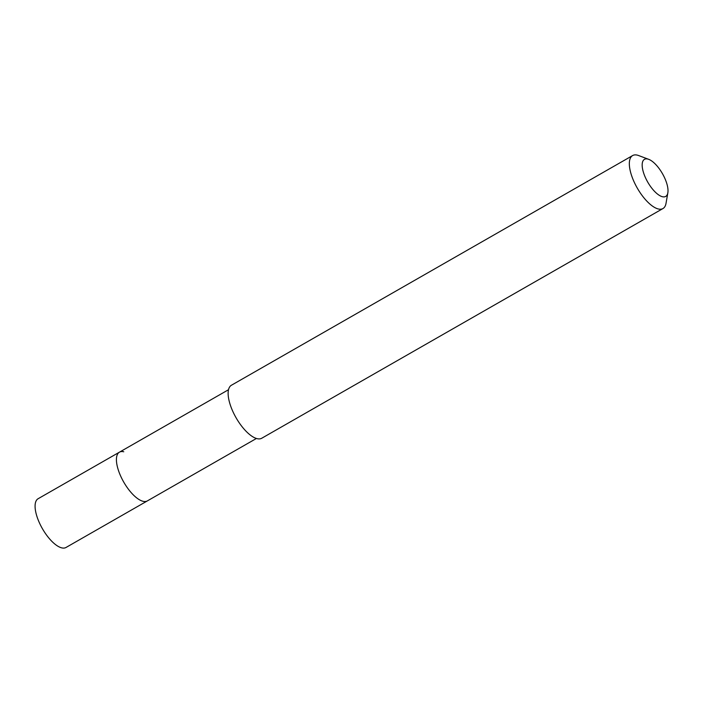 <?xml version="1.0" encoding="UTF-8"?>
<svg xmlns="http://www.w3.org/2000/svg" width="703" height="703" viewBox="0 0 703 703"><rect width="100%" height="100%" fill="white"/><g stroke="black" fill="none" stroke-linecap="round" stroke-linejoin="round"><path stroke-width="1.05" d="M228.51 389.726L38.111 498.726A28.085 11.151 60.2 0 0 40.045 524.192A28.085 11.151 60.2 0 0 61.723 547.865A28.085 11.151 60.2 0 0 66.02 547.47L147.358 500.905A28.085 11.151 -119.8 0 1 143.061 501.301A28.085 11.151 -119.8 0 1 121.382 477.627A28.085 11.151 -119.8 0 1 119.448 452.161A28.085 11.151 -119.8 0 1 123.746 451.765M119.448 452.161A28.085 11.151 60.2 0 0 121.382 477.627A28.085 11.151 60.2 0 0 143.061 501.301A28.085 11.151 60.2 0 0 147.358 500.905L256.419 438.47M632.63 155.556L231.419 385.244A30.528 12.127 60.2 0 0 233.528 412.925A30.528 12.127 60.2 0 0 257.087 438.654A30.528 12.127 60.2 0 0 261.762 438.233L662.964 208.545A30.528 12.127 -119.8 0 1 658.289 208.976A30.528 12.127 -119.8 0 1 634.73 183.246A30.528 12.127 -119.8 0 1 632.63 155.556A30.528 12.127 -119.8 0 1 637.305 155.135A30.528 12.127 -119.8 0 1 638.675 155.565L648.711 159.335A21.371 8.489 -119.8 0 1 662.454 173.659A21.371 8.489 -119.8 0 1 667.85 192.771A21.371 8.489 -119.8 0 1 662.437 196.726A21.371 8.489 -119.8 0 1 644.458 175.302A21.371 8.489 -119.8 0 1 647.744 159.036A21.371 8.489 -119.8 0 1 648.711 159.335M667.85 192.771L666.022 203.334A30.528 12.127 -119.8 0 1 662.964 208.545"/></g></svg>
